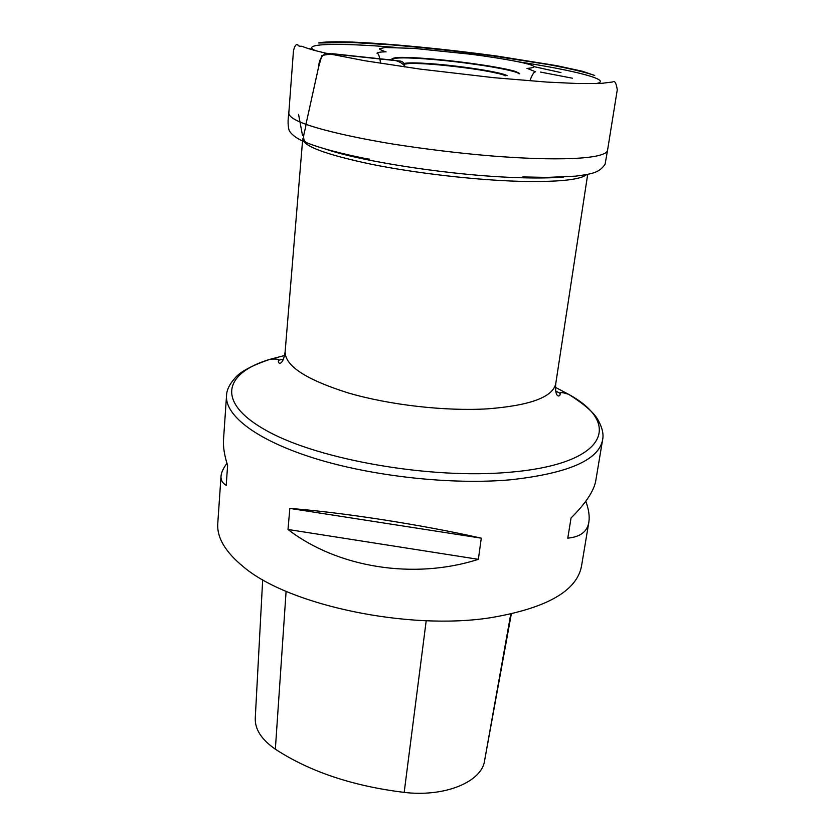 <?xml version="1.0" encoding="UTF-8"?>
<svg xmlns="http://www.w3.org/2000/svg" width="835" height="835" viewBox="0 0 835 835"><rect width="100%" height="100%" fill="white"/><g stroke="black" fill="none" stroke-linecap="round" stroke-linejoin="round"><path stroke-width="1.25" d="M572.392 78.198L540.485 72.071M221.014 476.221L217.778 523.409C216.745 537.604 225.429 552.185 243.83 567.132C288.827 605.187 408.43 630.707 490.688 617.702C546.56 608.214 576.828 591.023 581.504 566.14L588.852 522.167C587.339 531.644 580.315 536.957 567.779 538.126L571.046 517.982C585.899 503.192 594.165 490.625 595.846 480.282L602.588 439.93C598.716 460.116 568.071 473.403 510.634 479.781C451.965 485.052 372.859 476.451 314.837 458.425C256.721 440.358 224.949 415.548 226.525 395.759L223.54 439.346C223.018 446.767 224.375 455.44 227.611 465.366L226.212 485.344C222.465 483.11 220.732 480.073 221.014 476.221C221.306 472.506 223.289 468.216 226.963 463.331M585.815 501.198C588.759 509.36 589.771 516.354 588.852 522.167M481.294 538.168L478.351 559.325C414.003 580.054 337.277 567.623 288.002 529.473L289.839 508.411C342.35 512.439 421.341 524.662 481.294 538.168L289.839 508.411M262.681 579.699L255.27 718.09C254.811 729.226 261.512 739.601 275.352 749.193C309.639 771.613 352.589 786.017 404.182 792.394C443.103 797.091 478.758 783.167 484.133 763.169L511.312 613.965M288.002 529.473L478.351 559.325M522.835 176.936L547.269 177.406L575.743 176.143C592.975 173.826 599.363 172.584 605.093 164.213L607.494 150.624C604.686 159.276 556.308 161.28 488.997 155.738C457.559 153.024 425.829 149.173 393.796 144.194C352.986 137.504 322.31 130.166 305.954 124.321C305.892 130.385 299.734 140.301 307.75 143.15C298.7 139.831 292.542 135.74 289.296 130.876C287.877 126.513 287.71 120.616 288.806 113.184C288.92 116.545 294.64 120.261 305.954 124.321L318.552 67.186L321.892 55.444L332.539 53.711L387.795 59.619C395.717 59.755 401.385 61.936 404.818 66.184M505.06 75.734C497.514 70.474 414.369 60.704 405.8 64.065M403.827 63.533C407.48 62.604 416.613 62.677 431.236 63.731C460.795 65.84 502.002 72.248 507.106 75.672M426.789 58.982C406.739 57.5 395.32 57.521 392.544 59.045L392.116 58.481L396.656 57.49C403.148 57.166 412.96 57.5 426.111 58.502C457.83 60.861 501.219 67.092 515.477 71.445L519.662 73.47L519.12 73.918C517.397 70.13 464.604 61.727 426.789 58.982M533.617 66.549L560.953 72.582L533.628 66.581M595.877 83.636C614.028 80.358 575.117 70.401 517.909 61.727M395.581 47.397C338.436 42.658 298.857 43.357 315.599 50.705M325.243 148.985C362.63 162 455.858 175.997 519.422 177.688C537.375 178.241 552.144 178.012 563.761 176.999M586.567 174.661C579.96 179.984 557.331 182.197 518.66 181.299C474.53 179.984 415.433 173.158 371.387 164.276C326.12 154.663 303.23 146.188 302.719 138.85L285.132 351.744C285.048 365.97 306.195 379.727 348.56 393.034C389.799 405.069 445.504 411.384 487.703 408.837C530.288 405.497 552.979 397.063 555.776 383.536L587.683 174.442M560.358 393.368L555.536 391.01M283.639 359.071L278.399 360.25M284.631 355.501L270.196 359.248C223.728 373.036 215.065 402.804 267.899 431.392C320.045 460.043 431.163 479.363 509.246 472.276C607.494 464.156 622.294 423.564 568.572 394.297L555.39 387.315M275.352 749.193L286.102 591.295M404.182 792.394L426.205 620.708M484.133 763.169L510.759 614.09M305.954 124.321L318.667 66.706C318.991 60.329 321.412 55.841 325.921 53.221L364.738 60.736L420.12 69.096L493.725 77.676L546.946 82.081L578.446 83.563L600.615 83.458L612.671 81.987C614.696 80.369 616.24 82.968 617.274 89.783L607.515 150.467M288.806 113.184L293.45 50.956C294.536 46.144 295.966 44.025 297.751 44.599C297.855 45.841 299.233 46.384 301.863 46.238C306.539 48.242 314.555 50.559 325.921 53.221L398.18 60.892C402.668 60.903 404.829 62.928 404.651 66.957M598.184 83.563L603.277 83.291M308.512 48.67C310.557 49.004 307.802 47.741 313.375 50.1M302.531 135.562L298.565 114.364M505.676 75.745L502.326 74.545C491.408 71.476 470.001 68.146 452.779 66.215C433.156 64.107 418.565 63.209 409.025 63.533L405.205 63.94M555.776 383.536C554.419 399.12 560.442 396.531 560.108 394.245C559.053 392.064 561.872 392.085 568.572 394.297C584.782 404.505 594.697 413.252 598.33 420.548C602.39 428 603.809 434.461 602.588 439.93M285.132 351.744C282.846 367.212 277.585 363.298 278.441 361.158C279.965 359.28 277.22 358.643 270.196 359.248C252.066 365.417 240.386 371.627 235.157 377.89C229.479 384.194 226.598 390.143 226.525 395.759M307.75 143.15C320.661 148.223 339.793 153.327 365.166 158.473L368.924 159.203C367.285 159.172 371.763 159.141 368.527 159.12C369.728 159.088 364.582 158.733 367.63 158.796L365.312 158.462M530.277 79.69C532.584 73.991 534.369 71.372 535.621 71.831L527.198 68.376C525.309 68.647 534.296 67.906 533.669 66.831C535.444 64.441 505.749 58.805 471.337 54.306L414.087 48.388L385.102 47.501L379.539 48.754C379.08 49.703 387.68 52.48 385.853 51.78L385.478 51.833C380.572 51.927 377.733 52.386 376.971 53.2C378.359 53.158 379.507 56.122 380.405 62.093M594.718 75.453L582.381 71.246L556.778 65.673L496.773 56.028C442.748 48.701 389.778 43.66 352.245 42.074C334.752 41.51 323.5 41.813 318.5 42.971L353.696 42.585L391.458 44.86C423.679 47.626 456.87 51.217 491.032 55.632L547.958 64.483C569.721 68.553 585.314 72.207 594.718 75.453"/></g></svg>
